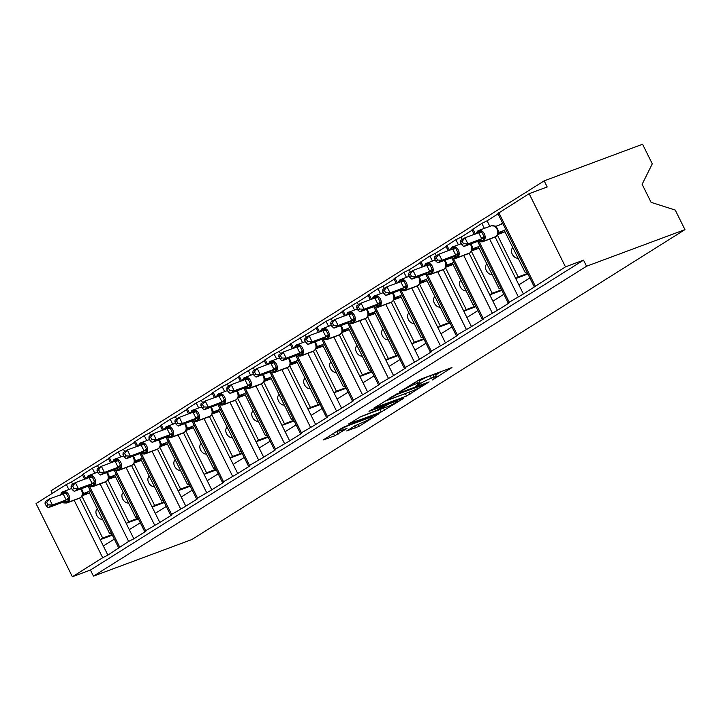 <?xml version="1.0" encoding="UTF-8"?>
<svg xmlns="http://www.w3.org/2000/svg" width="721" height="721" viewBox="0 0 721 721"><rect width="100%" height="100%" fill="white"/><g stroke="black" fill="none" stroke-linecap="round" stroke-linejoin="round"><path stroke-width="1.08" d="M432.321 380.012L451.932 367.557L420.028 379.417L399.263 392.017L403.994 389.682A8.598 0.883 153.6 0 1 414.89 384.284L417.549 383.302A8.598 0.883 153.6 0 1 420.028 382.761A8.598 0.883 153.6 0 1 417.991 384.473L415.837 386.141L420.469 383.554A8.598 0.883 153.6 0 1 431.374 378.155L434.033 377.164A8.598 0.883 153.6 0 1 436.502 376.632A8.598 0.883 153.6 0 1 434.475 378.345L432.321 380.012M346.675 430.951L359.175 426.3L379.093 413.647L343.016 427.373L323.098 440.026L334.679 435.835L346.972 428.427L340.835 430.59A7.192 0.739 153.6 0 1 338.771 431.041A7.192 0.739 153.6 0 1 342.475 428.436A7.192 0.739 153.6 0 1 349.577 425.093L370.576 417.279A7.192 0.739 153.6 0 1 372.649 416.837A7.192 0.739 153.6 0 1 368.945 419.433A7.192 0.739 153.6 0 1 361.834 422.776L354.93 425.769L346.675 430.951M534.207 286.715L497.878 213.533L529.142 193.67L547.194 186.955L544.175 180.854L642.564 144.245L652.28 163.829L642.123 184.297L651.09 202.349L675.235 210.054L684.95 229.629L586.561 266.238L583.532 260.137L565.471 266.86L523.401 293.997L518.859 284.849L529.845 277.936M684.95 229.629L191.858 539.524L93.46 576.133L586.561 266.238M406.581 396.054L429.13 381.878L397.235 393.747L373.911 408.086L406.581 396.054L405.373 393.612L406.563 393.107M403.859 398.217L381.175 412.024L348.504 424.056L360.797 416.648L377.137 410.15L383.248 406.175L369.008 411.349L371.297 409.916L403.688 397.866M82.545 475.04L71.55 481.943L72.722 484.305M90.233 490.532L88.728 491.479L109.682 533.675L111.178 532.738M111.34 533.062L109.682 533.675M114.333 539.083L103.346 545.986L107.88 555.134L128.644 541.39L133.854 538.812L129.311 529.665L140.298 522.761M108.511 458.718L97.524 465.622L98.696 467.983M116.198 474.211L114.702 475.157L135.656 517.363L137.152 516.416M137.314 516.741L135.656 517.363M115.585 470.191L145.633 530.719L144.66 531.539L145.84 531.278L133.854 538.812M134.485 442.397L123.489 449.3L124.661 451.661M142.172 457.889L140.676 458.835L161.621 501.041L163.126 500.095M163.279 500.419L161.621 501.041M166.272 506.439L155.285 513.343L159.828 522.491L171.805 514.956L170.625 515.218L171.598 514.397L185.793 506.169L181.25 497.021L192.237 490.118M160.45 426.075L149.463 432.988L150.635 435.34M168.137 441.567L166.641 442.514L187.595 484.719L189.091 483.773M189.253 484.097L187.595 484.719M167.524 437.548L197.572 498.076L196.599 498.896L197.779 498.635L185.793 506.169M186.424 409.753L175.428 416.666L176.6 419.018M194.111 425.246L192.615 426.192L213.56 468.398L215.065 467.451M215.219 467.776L213.56 468.398M218.211 473.796L207.224 480.7L211.767 489.847L223.753 482.313L222.564 482.574L223.537 481.754L237.732 473.526L233.189 464.378L244.176 457.475M212.389 393.432L201.402 400.344L202.574 402.697M220.085 408.924L218.58 409.87L239.534 452.076L241.03 451.13M241.193 451.454L239.534 452.076M219.463 404.905L249.511 465.433L248.538 466.253L249.718 465.991L237.732 473.526M238.363 377.11L227.376 384.023L228.539 386.375M246.05 392.603L244.554 393.549L265.499 435.754L267.004 434.808M267.167 435.133L265.499 435.754M270.15 441.153L259.163 448.056L263.706 457.204L275.692 449.67L274.512 449.931L275.476 449.111L289.671 440.882L285.128 431.735L296.124 424.831M264.328 360.788L253.341 367.701L254.513 370.053M272.024 376.281L270.519 377.227L291.473 419.433L292.969 418.486M293.132 418.811L291.473 419.433M271.402 372.27L301.45 432.789L300.477 433.609L301.657 433.357L289.671 440.882M290.302 344.467L279.315 351.379L280.478 353.732M297.989 359.959L296.493 360.906L317.438 403.111L318.943 402.165M319.106 402.489L317.438 403.111M322.089 408.51L311.102 415.413L315.645 424.561L327.631 417.035L326.451 417.288L327.415 416.468L341.61 408.239L337.067 399.092L348.063 392.188M316.267 328.154L305.28 335.058L306.452 337.41M323.963 343.638L322.458 344.584L343.412 386.789L344.908 385.843M345.071 386.168L343.412 386.789M323.341 339.627L353.389 400.146L352.416 400.966L353.596 400.714L341.61 408.239M342.241 311.832L331.254 318.736L332.417 321.088M349.928 327.316L348.432 328.262L369.377 370.468L370.882 369.522M371.045 369.846L369.377 370.468M374.028 375.866L363.042 382.77L367.584 391.918L379.57 384.392L378.39 384.644L379.354 383.824L393.549 375.596L389.007 366.448L400.002 359.545M368.206 295.511L357.219 302.414L358.391 304.767M375.902 310.994L374.397 311.941L395.351 354.146L396.847 353.2M397.01 353.524L395.351 354.146M375.28 306.984L405.328 367.503L404.355 368.323L405.535 368.07L393.549 375.596M394.18 279.189L383.193 286.093L384.365 288.445M401.867 294.682L400.371 295.619L421.325 337.825L422.821 336.878M422.984 337.203L421.325 337.825M425.967 343.223L414.981 350.127L419.523 359.283L431.509 351.749L430.329 352.001L431.293 351.181L445.488 342.962L440.955 333.805L451.941 326.901M420.154 262.868L409.158 269.771L410.33 272.123M427.841 278.36L426.336 279.297L447.29 321.503L448.786 320.557M448.949 320.881L447.29 321.503M427.22 274.34L457.267 334.859L456.294 335.68L457.475 335.427L445.488 342.962M446.119 246.546L435.133 253.45L436.304 255.802M453.806 262.038L452.31 262.976L473.264 305.181L474.76 304.235M474.923 304.568L473.264 305.181M477.906 310.58L466.92 317.492L471.462 326.64L483.449 319.106L482.268 319.358L483.241 318.538L497.436 310.318L492.894 301.171L503.88 294.258M472.093 230.224L461.098 237.128L462.269 239.48M479.78 245.717L478.284 246.654L499.229 288.86L500.735 287.922M500.888 288.247L499.229 288.86M479.159 241.697L509.206 302.216L508.233 303.036L509.414 302.784L497.436 310.318M79.616 498.193L100.192 539.641L102.688 538.073L81.915 496.219M105.59 481.871L126.166 523.32L128.662 521.752L107.889 479.907M131.555 465.559L152.131 506.998L154.627 505.43L133.854 463.585M157.529 449.237L178.105 490.677L180.601 489.108L159.828 447.263M183.504 432.915L204.07 474.355L206.566 472.787L185.793 430.942M209.469 416.594L230.044 458.033L232.541 456.465L211.767 414.62M235.443 400.272L256.009 441.712L258.515 440.143L237.732 398.298M261.408 383.951L281.983 425.39L284.48 423.822L263.706 381.977M287.382 367.629L307.957 409.077L310.454 407.5L289.68 365.655M313.347 351.307L333.922 392.756L336.419 391.179L315.645 349.334M339.321 334.986L359.896 376.434L362.393 374.857L341.619 333.012M365.286 318.664L385.861 360.112L388.358 358.535L367.584 316.69M391.26 302.342L411.835 343.791L414.332 342.223L393.558 300.369M417.225 286.021L437.8 327.469L440.297 325.901L419.523 284.047M443.199 269.699L463.774 311.148L466.271 309.579L445.497 267.725M469.164 253.377L489.739 294.826L492.236 293.258L471.462 251.404M502.6 223.05L499.689 224.88M498.058 213.903L487.072 220.806L489.82 226.349M505.745 229.395L504.249 230.332L525.203 272.538L526.7 271.601M526.862 271.925L525.203 272.538M495.138 237.056L515.713 278.504L518.21 276.936L497.436 235.082M93.46 576.133L90.431 570.032L72.379 576.755L36.05 503.564L66.35 484.521L71.55 481.943M97.524 465.622L92.315 468.199L82.356 474.67L84.609 479.204M123.489 449.3L118.289 451.878L108.33 458.349L110.574 462.882M149.463 432.988L144.254 435.556L134.295 442.027L136.548 446.56M175.428 416.666L170.228 419.234L160.269 425.705L162.513 430.239M201.402 400.344L196.193 402.922L186.234 409.384L188.487 413.917M227.376 384.023L222.167 386.6L212.208 393.062L214.452 397.595M253.341 367.701L238.173 376.741L240.426 381.274M279.315 351.379L274.106 353.957L264.147 360.419L266.391 364.952M305.28 335.058L290.112 344.097L292.365 348.631M331.254 318.736L326.045 321.314L316.086 327.776L318.331 332.309M357.219 302.414L342.06 311.454L344.305 315.987M383.193 286.093L377.984 288.67L368.025 295.141L370.279 299.666M409.158 269.771L403.958 272.349L393.999 278.82L396.244 283.344M435.133 253.45L429.923 256.027L419.964 262.498L422.218 267.022M461.098 237.128L455.897 239.705L445.939 246.176L448.183 250.701M487.072 220.806L481.862 223.384L471.904 229.855L474.157 234.379M72.379 576.755L102.679 557.712L107.88 555.134M90.431 570.032L583.532 260.137M509.206 302.216L523.401 293.997M457.267 334.859L471.462 326.64M405.328 367.503L419.523 359.283M353.389 400.146L367.584 391.918M301.45 432.789L315.645 424.561M249.511 465.433L263.706 457.204M197.572 498.076L211.767 489.847M145.633 530.719L159.828 522.491M102.58 519.363A6.02 4.191 -122.1 0 1 96.731 515.29A6.02 4.191 -122.1 0 1 97.344 508.819M82.176 495.706L89.485 492.984M112.097 534.576L102.688 538.073M128.545 503.042A6.02 4.191 -122.1 0 1 122.696 498.968A6.02 4.191 -122.1 0 1 123.309 492.497M108.141 479.384L115.45 476.671M138.062 518.255L128.662 521.752M154.519 486.72A6.02 4.191 -122.1 0 1 148.67 482.646A6.02 4.191 -122.1 0 1 149.283 476.175M134.115 463.062L141.424 460.349M164.037 501.933L154.627 505.43M180.484 470.398A6.02 4.191 -122.1 0 1 174.635 466.325A6.02 4.191 -122.1 0 1 175.248 459.854M160.08 446.741L167.389 444.028M190.002 485.612L180.601 489.108M206.458 454.077A6.02 4.191 -122.1 0 1 200.609 450.003A6.02 4.191 -122.1 0 1 201.222 443.532M186.054 430.419L193.363 427.706M215.976 469.29L206.566 472.787M232.423 437.755A6.02 4.191 -122.1 0 1 226.574 433.681A6.02 4.191 -122.1 0 1 227.187 427.211M212.019 414.097L219.337 411.385M241.941 452.968L232.541 456.465M258.397 421.434A6.02 4.191 -122.1 0 1 252.548 417.369A6.02 4.191 -122.1 0 1 253.161 410.889M237.993 397.785L245.302 395.063M267.915 436.647L258.515 440.143M284.362 405.112A6.02 4.191 -122.1 0 1 278.522 401.047A6.02 4.191 -122.1 0 1 279.126 394.567M263.958 381.463L271.276 378.741M293.88 420.325L284.48 423.822M310.336 388.79A6.02 4.191 -122.1 0 1 304.487 384.726A6.02 4.191 -122.1 0 1 305.1 378.246M289.932 365.141L297.241 362.42M319.854 404.003L310.454 407.5M336.301 372.469A6.02 4.191 -122.1 0 1 330.461 368.404A6.02 4.191 -122.1 0 1 331.074 361.924M315.906 348.82L323.215 346.098M345.828 387.682L336.419 391.179M362.275 356.147A6.02 4.191 -122.1 0 1 356.426 352.082A6.02 4.191 -122.1 0 1 357.039 345.602M341.871 332.498L349.18 329.776M371.793 371.36L362.393 374.857M388.24 339.825A6.02 4.191 -122.1 0 1 382.4 335.761A6.02 4.191 -122.1 0 1 383.013 329.281M367.845 316.177L375.154 313.455M397.767 355.038L388.358 358.535M414.215 323.504A6.02 4.191 -122.1 0 1 408.365 319.439A6.02 4.191 -122.1 0 1 408.978 312.959M393.81 299.855L401.119 297.133M423.732 338.717L414.332 342.223M440.189 307.182A6.02 4.191 -122.1 0 1 434.339 303.117A6.02 4.191 -122.1 0 1 434.952 296.637M419.784 283.533L427.093 280.811M449.706 322.395L440.297 325.901M466.154 290.869A6.02 4.191 -122.1 0 1 460.304 286.796A6.02 4.191 -122.1 0 1 460.917 280.316M445.749 267.212L453.058 264.49M475.671 306.074L466.271 309.579M492.128 274.548A6.02 4.191 -122.1 0 1 486.278 270.474A6.02 4.191 -122.1 0 1 486.891 264.003M471.723 250.89L479.032 248.168M501.645 289.752L492.236 293.258M518.093 258.226A6.02 4.191 -122.1 0 1 512.243 254.153A6.02 4.191 -122.1 0 1 512.856 247.682M497.688 234.568L504.997 231.847M527.61 273.43L518.21 276.936M529.142 193.67L565.471 266.86M52.354 493.317L51.074 490.749L544.175 180.854M515.713 278.504L518.859 284.849M501.924 290.329L489.757 294.862L492.894 301.171M463.774 311.148L466.92 317.492M437.8 327.469L440.955 333.805M411.835 343.791L414.981 350.127M385.861 360.112L389.007 366.448M372.081 371.937L359.914 376.47L363.042 382.77M333.922 392.756L337.067 399.092M307.957 409.077L311.102 415.413M281.983 425.39L285.128 431.735M256.009 441.712L259.163 448.056M230.044 458.033L233.189 464.378M216.264 469.867L204.088 474.391L207.224 480.7M178.105 490.677L181.25 497.021M152.131 506.998L155.285 513.343M126.166 523.32L129.311 529.665M100.192 539.641L103.346 545.986M527.898 274.007L515.731 278.54M475.959 306.65L463.792 311.184M449.985 322.972L437.818 327.505M424.02 339.294L411.853 343.827M398.046 355.615L385.879 360.149M346.107 388.259L333.94 392.792M320.142 404.58L307.975 409.104M294.168 420.902L282.001 425.426M268.203 437.223L256.027 441.748M242.229 453.545L230.062 458.069M190.29 486.188L178.123 490.713M164.316 502.51L152.149 507.034M138.351 518.832L126.184 523.356M112.377 535.153L100.21 539.678M436.502 376.632L435.295 374.19A8.598 0.883 153.6 0 0 432.816 374.731L434.033 377.164M419.216 381.139L419.262 381.112A8.598 0.883 153.6 0 1 430.158 375.713L432.816 374.731M420.028 382.761L418.811 380.318A8.598 0.883 153.6 0 0 418.045 380.318M435.7 375.01L441.216 371.54M384.185 401.498L405.373 393.612M424.993 384.302L396.901 394.459L392.143 397.127A8.598 0.883 153.6 0 0 390.115 398.839A8.598 0.883 153.6 0 0 392.584 398.307L411.727 391.188A8.598 0.883 153.6 0 0 422.623 385.789L424.993 384.302M359.608 417.153L381.157 409.077M387.159 406.842A7.192 0.739 153.6 0 0 394.27 403.499A7.192 0.739 153.6 0 0 397.965 400.894A7.192 0.739 153.6 0 0 395.901 401.345L388.502 404.102L379.625 409.222L387.159 406.842M333.363 433.429L338.573 430.644M475.725 234.118L477.653 231.756L481.096 230.738L484.882 238.363L482.178 240.877A1.37 0.955 57.9 0 0 483.331 241.265L495.967 236.56A5.885 4.182 -110.4 0 0 496.949 229.062A5.885 4.182 -110.4 0 0 491.316 225.799L478.672 230.495A5.885 4.182 69.6 0 1 484.305 233.766A5.885 4.182 69.6 0 1 483.331 241.265L495.967 236.56A1.37 0.955 57.9 0 0 496.255 236.362M460.584 242.346L461.791 244.78L463.459 243.734L462.242 241.301L460.584 242.346L460.773 240.426L464.937 237.813L467.956 243.905L463.801 246.528L477.581 241.4L481.745 238.777L478.636 232.712L481.096 230.738M463.459 243.734L467.956 243.905L481.664 238.813M462.242 241.301L464.937 237.813L478.636 232.712M502.916 223.681L496.093 226.214L499.112 232.261L498.418 232.784M504.285 230.396L499.121 232.315M500.527 233.514L503.069 231.919L497.941 233.82M495.778 226.989L494.083 225.907L496.093 226.214M479.645 240.03A3.01 2.1 -122.1 0 1 482.178 240.877L479.501 241.805L477.581 241.4M495.706 236.731A1.37 0.955 -122.1 0 1 495.597 236.812L497.95 233.802L498.049 231.567M498.121 232.658C498.058 229.62 496.895 227.43 494.651 226.097L491.316 225.799M497.95 233.802L498.626 232.577M481.745 238.777L484.882 238.363M461.791 244.78L463.801 246.528M499.193 234.01L498.914 233.46M449.751 250.439L451.679 248.078L455.122 247.06L458.907 254.684L456.213 257.199A1.37 0.955 57.9 0 0 457.366 257.586L470.002 252.882A5.885 4.182 -110.4 0 0 470.975 245.383A5.885 4.182 -110.4 0 0 470.209 244.14M434.61 258.668L435.826 261.101L437.485 260.056L436.277 257.622L434.61 258.668L434.799 256.748L438.963 254.134L441.991 260.227L437.827 262.85L451.607 257.721L455.771 255.099L452.662 249.033L455.122 247.06M437.485 260.056L441.991 260.227L455.69 255.135M436.277 257.622L438.963 254.134L452.662 249.033M471.038 243.833L473.156 248.637L472.453 249.105M478.311 246.717L473.156 248.637M474.553 249.836L477.095 248.24L471.976 250.142L472.084 247.889M453.671 256.352A3.01 2.1 -122.1 0 1 456.213 257.199L453.536 258.127L451.607 257.721M451.49 249.475A3.01 2.1 -122.1 0 0 451.679 248.078A1.37 0.955 -122.1 0 1 452.157 247.096A5.885 4.182 69.6 0 1 452.707 246.816A5.885 4.182 69.6 0 1 458.34 250.088A5.885 4.182 69.6 0 1 457.366 257.586L470.002 252.882A1.37 0.955 57.9 0 0 470.119 252.819L472.643 248.907M455.771 255.099L458.907 254.684M435.826 261.101L437.827 262.85M473.219 250.331L472.949 249.781M423.786 266.761L425.714 264.4L429.157 263.381L432.942 271.006L430.239 273.52A1.37 0.955 57.9 0 0 431.392 273.908L444.028 269.203A5.885 4.182 -110.4 0 0 445.001 261.705A5.885 4.182 -110.4 0 0 444.235 260.461M408.645 274.989L409.852 277.423L411.511 276.377L410.303 273.944L408.645 274.989L408.834 273.07L412.989 270.456L416.017 276.549L411.862 279.171L425.642 274.043L429.806 271.42L426.697 265.355L429.157 263.381M411.511 276.377L416.017 276.549L429.725 271.457M410.303 273.944L412.989 270.456L426.697 265.355M445.064 260.155L447.173 264.904L446.479 265.427M452.337 263.039L447.182 264.958M448.588 266.157L451.13 264.562L446.002 266.464M427.706 272.673A3.01 2.1 -122.1 0 1 430.239 273.52L427.562 274.449L425.642 274.043M425.516 265.797A3.01 2.1 -122.1 0 0 425.714 264.4A1.37 0.955 -122.1 0 1 426.183 263.417A5.885 4.182 69.6 0 1 426.733 263.138A5.885 4.182 69.6 0 1 432.366 266.41A5.885 4.182 69.6 0 1 431.392 273.908L444.028 269.203A1.37 0.955 57.9 0 0 444.154 269.14L446.011 266.446L446.11 264.21M446.011 266.446L446.669 265.229M429.806 271.42L432.942 271.006M409.852 277.423L411.862 279.171M447.254 266.653L446.975 266.103M397.812 283.083L399.74 280.721L403.183 279.703L406.968 287.328L404.274 289.842A1.37 0.955 57.9 0 0 405.418 290.23L418.063 285.525A5.885 4.182 -110.4 0 0 419.036 278.027A5.885 4.182 -110.4 0 0 418.27 276.783M382.671 291.311L383.878 293.744L385.546 292.699L384.338 290.266L382.671 291.311L382.86 289.391L387.024 286.778L390.052 292.87L385.888 295.493L399.668 290.365L403.832 287.742L400.723 281.677L403.183 279.703M385.546 292.699L390.052 292.87L403.751 287.778M384.338 290.266L387.024 286.778L400.723 281.677M419.099 276.476L421.217 281.28L420.514 281.749M426.372 279.36L421.217 281.28M422.614 282.479L425.156 280.884L420.037 282.785L420.145 280.532M401.732 288.995A3.01 2.1 -122.1 0 1 404.274 289.842L401.597 290.77L399.668 290.365M399.551 282.118A3.01 2.1 -122.1 0 0 399.74 280.721A1.37 0.955 -122.1 0 1 400.218 279.739A5.885 4.182 69.6 0 1 400.768 279.46A5.885 4.182 69.6 0 1 406.401 282.731A5.885 4.182 69.6 0 1 405.418 290.23L418.063 285.525A1.37 0.955 57.9 0 0 418.18 285.462L420.713 281.541M403.832 287.742L406.968 287.328M383.878 293.744L385.888 295.493M421.28 282.974L421.01 282.425M371.847 299.395L373.271 297.358L377.218 296.025L381.003 303.649L378.3 306.164A1.37 0.955 57.9 0 0 379.453 306.542L392.089 301.847A5.885 4.182 -110.4 0 0 393.062 294.348A5.885 4.182 -110.4 0 0 392.296 293.105M356.706 307.633L357.913 310.066L359.572 309.021L358.364 306.587L356.706 307.633L356.895 305.713L361.05 303.099L364.078 309.192L359.923 311.814L373.703 306.686L377.867 304.064L374.758 297.998L377.218 296.025M359.572 309.021L364.078 309.192L377.786 304.1M358.364 306.587L361.05 303.099L374.758 297.998M393.125 292.798L395.234 297.548L394.54 298.07M400.398 295.682L395.243 297.602M396.64 298.8L399.182 297.205L394.063 299.107M375.767 305.316A3.01 2.1 -122.1 0 1 378.3 306.164L375.623 307.092L373.703 306.686M373.577 298.44A3.01 2.1 -122.1 0 0 373.775 297.043A1.37 0.955 -122.1 0 1 374.244 296.061A5.885 4.182 69.6 0 1 374.794 295.781A5.885 4.182 69.6 0 1 380.427 299.053A5.885 4.182 69.6 0 1 379.453 306.542L392.089 301.847A1.37 0.955 57.9 0 0 392.215 301.784L394.072 299.089L394.171 296.854M394.072 299.089L394.748 297.863M377.867 304.064L381.003 303.649M357.913 310.066L359.923 311.814M395.315 299.296L395.036 298.746M345.873 315.717L347.801 313.365L351.244 312.346L355.029 319.971L352.335 322.485A1.37 0.955 57.9 0 0 353.479 322.864L366.124 318.168A5.885 4.182 -110.4 0 0 367.097 310.67A5.885 4.182 -110.4 0 0 366.331 309.426M330.732 323.954L331.939 326.388L333.607 325.342L332.399 322.909L330.732 323.954L330.921 322.035L335.085 319.421L338.113 325.513L333.949 328.136L347.729 323.008L351.893 320.385L348.784 314.32L351.244 312.346M333.607 325.342L338.113 325.513L351.812 320.421M332.399 322.909L335.085 319.421L348.784 314.32M367.16 309.12L369.278 313.923L368.575 314.392M374.433 312.004L369.278 313.923M370.675 315.122L373.217 313.527L368.098 315.428M349.793 321.638A3.01 2.1 -122.1 0 1 352.335 322.485L349.658 323.414L347.729 323.008M347.612 314.753A3.01 2.1 -122.1 0 0 347.801 313.365A1.37 0.955 -122.1 0 1 348.279 312.373A5.885 4.182 69.6 0 1 348.829 312.103A5.885 4.182 69.6 0 1 354.462 315.374A5.885 4.182 69.6 0 1 353.479 322.864L366.124 318.168A1.37 0.955 57.9 0 0 366.241 318.105L368.098 315.41L368.206 313.175M368.098 315.41L368.764 314.194M351.893 320.385L355.029 319.971M331.939 326.388L333.949 328.136M369.341 315.618L369.071 315.068M319.908 332.039L321.332 330.002L325.279 328.668L329.055 336.292L326.361 338.807A1.37 0.955 57.9 0 0 327.514 339.185L340.15 334.49A5.885 4.182 -110.4 0 0 341.123 326.992A5.885 4.182 -110.4 0 0 340.357 325.748M304.767 340.276L305.974 342.709L307.633 341.664L306.425 339.23L304.767 340.276L304.956 338.356L309.111 335.743L312.139 341.835L307.975 344.449L321.764 339.33L325.928 336.707L322.819 330.642L325.279 328.668M307.633 341.664L312.139 341.835L325.838 336.743M306.425 339.23L309.111 335.743L322.819 330.642M341.186 325.441L343.295 330.191L342.601 330.714M348.459 328.325L343.304 330.245M344.701 331.444L347.243 329.839L342.124 331.75L342.232 329.497M323.828 337.96A3.01 2.1 -122.1 0 1 326.361 338.807L323.684 339.735L321.764 339.33M321.638 331.074A3.01 2.1 -122.1 0 0 321.836 329.686A1.37 0.955 -122.1 0 1 322.305 328.695A5.885 4.182 69.6 0 1 322.855 328.425A5.885 4.182 69.6 0 1 328.488 331.696A5.885 4.182 69.6 0 1 327.514 339.185L340.15 334.49A1.37 0.955 57.9 0 0 340.276 334.427L342.79 330.515M325.928 336.707L329.055 336.292M305.974 342.709L307.975 344.449M343.367 331.939L343.097 331.39M293.934 348.36L295.862 346.008L299.305 344.989L303.09 352.614L300.387 355.129A1.37 0.955 57.9 0 0 301.54 355.507L314.185 350.812A5.885 4.182 -110.4 0 0 315.158 343.313A5.885 4.182 -110.4 0 0 314.392 342.069M278.793 356.598L280 359.031L281.668 357.986L280.46 355.552L278.793 356.598L278.982 354.678L283.146 352.064L286.174 358.157L282.01 360.77L295.79 355.651L299.954 353.029L296.845 346.963L299.305 344.989M281.668 357.986L286.174 358.157L299.873 353.065M280.46 355.552L283.146 352.064L296.845 346.963M315.221 341.763L317.321 346.513L316.636 347.035M322.494 344.647L317.33 346.567M318.736 347.765L321.278 346.161L316.159 348.072L316.267 345.819M297.854 354.281A3.01 2.1 -122.1 0 1 300.387 355.129L297.719 356.057L295.79 355.651M295.673 347.396A3.01 2.1 -122.1 0 0 295.862 346.008A1.37 0.955 -122.1 0 1 296.34 345.017A5.885 4.182 69.6 0 1 296.89 344.746A5.885 4.182 69.6 0 1 302.523 348.018A5.885 4.182 69.6 0 1 301.54 355.507L314.185 350.812A1.37 0.955 57.9 0 0 314.302 350.748L316.825 346.837M299.954 353.029L303.09 352.614M280 359.031L282.01 360.77M317.402 348.261L317.132 347.711M267.969 364.682L269.393 362.645L273.34 361.311L277.116 368.936L274.422 371.45A1.37 0.955 57.9 0 0 275.575 371.829L288.211 367.133A5.885 4.182 -110.4 0 0 289.184 359.635A5.885 4.182 -110.4 0 0 288.418 358.391M252.828 372.919L254.035 375.353L255.694 374.307L254.486 371.874L252.828 372.919L253.008 371L257.172 368.377L260.2 374.478L256.036 377.092L269.816 371.973L273.989 369.35L270.871 363.285L273.34 361.311M255.694 374.307L260.2 374.478L273.899 369.386M254.486 371.874L257.172 368.377L270.871 363.285M289.247 358.085L291.365 362.888L290.662 363.357M296.52 360.969L291.365 362.888M292.762 364.087L295.304 362.483L290.184 364.393L290.293 362.131M271.889 370.603A3.01 2.1 -122.1 0 1 274.422 371.45L271.745 372.378L269.816 371.973M269.699 363.717A3.01 2.1 -122.1 0 0 269.897 362.33A1.37 0.955 -122.1 0 1 270.366 361.338A5.885 4.182 69.6 0 1 270.916 361.068A5.885 4.182 69.6 0 1 276.549 364.339A5.885 4.182 69.6 0 1 275.575 371.829L288.211 367.133A1.37 0.955 57.9 0 0 288.337 367.07L290.851 363.159M273.989 369.35L277.116 368.936M254.035 375.353L256.036 377.092M291.428 364.583L291.158 364.033M241.995 381.003L243.923 378.651L247.366 377.633L251.151 385.257L248.448 387.772A1.37 0.955 57.9 0 0 249.601 388.15L262.237 383.455A5.885 4.182 -110.4 0 0 263.219 375.956A5.885 4.182 -110.4 0 0 262.444 374.713M226.854 389.241L228.061 391.674L229.729 390.629L228.512 388.195L226.854 389.241L227.043 387.321L231.207 384.699L234.235 390.8L230.071 393.414L243.851 388.295L248.015 385.672L244.906 379.606L247.366 377.633M229.729 390.629L234.235 390.8L247.934 385.708M228.512 388.195L231.207 384.699L244.906 379.606M263.282 374.406L265.382 379.156L264.697 379.679M270.555 377.29L265.391 379.21M266.797 380.409L269.339 378.804L264.219 380.715M245.915 386.925A3.01 2.1 -122.1 0 1 248.448 387.772L245.78 388.7L243.851 388.295M243.734 380.039A3.01 2.1 -122.1 0 0 243.923 378.651A1.37 0.955 -122.1 0 1 244.392 377.66A5.885 4.182 69.6 0 1 244.951 377.389A5.885 4.182 69.6 0 1 250.575 380.661A5.885 4.182 69.6 0 1 249.601 388.15L262.237 383.455A1.37 0.955 57.9 0 0 262.363 383.392L264.219 380.697L264.328 378.453M264.219 380.697L264.895 379.462M248.015 385.672L251.151 385.257M228.061 391.674L230.071 393.414M265.463 380.904L265.193 380.355M216.03 397.325L217.454 395.288L221.392 393.954L225.177 401.579L222.483 404.093A1.37 0.955 57.9 0 0 223.636 404.472L236.272 399.776A5.885 4.182 -110.4 0 0 237.245 392.278A5.885 4.182 -110.4 0 0 236.479 391.034M200.88 405.562L202.096 407.996L203.755 406.95L202.547 404.517L200.88 405.562L201.069 403.643L205.233 401.02L208.261 407.122L204.097 409.735L217.877 404.607L222.041 401.994L218.932 395.928L221.392 393.954M203.755 406.95L208.261 407.122L221.96 402.03M202.547 404.517L205.233 401.02L218.932 395.928M237.308 390.728L239.426 395.532L238.723 396M244.581 393.612L239.426 395.532M240.823 396.73L243.365 395.126L238.245 397.037M219.95 403.246A3.01 2.1 -122.1 0 1 222.483 404.093L219.806 405.022L217.877 404.607M217.76 396.361A3.01 2.1 -122.1 0 0 217.958 394.973A1.37 0.955 -122.1 0 1 218.427 393.981A5.885 4.182 69.6 0 1 218.977 393.711A5.885 4.182 69.6 0 1 224.61 396.983A5.885 4.182 69.6 0 1 223.636 404.472L236.272 399.776A1.37 0.955 57.9 0 0 236.398 399.713L238.245 397.019L238.354 394.775M238.254 397.019L238.93 395.784M222.041 401.994L225.177 401.579M202.096 407.996L204.097 409.735M239.489 397.226L239.219 396.676M190.056 413.647L191.984 411.294L195.427 410.276L199.212 417.901L196.509 420.415A1.37 0.955 57.9 0 0 197.662 420.794L210.298 416.098A5.885 4.182 -110.4 0 0 211.28 408.6A5.885 4.182 -110.4 0 0 210.505 407.356M174.915 421.875L176.122 424.318L177.79 423.272L176.573 420.839L174.915 421.875L175.104 419.964L179.268 417.342L182.296 423.443L178.132 426.057L191.912 420.929L196.076 418.315L192.967 412.25L195.427 410.276M177.79 423.272L182.296 423.443L195.995 418.342M176.573 420.839L179.268 417.342L192.967 412.25M211.334 407.05L213.443 411.799L212.749 412.322M218.616 409.934L213.452 411.853M214.858 413.052L217.4 411.448L212.28 413.358L210.424 416.035A1.37 0.955 57.9 0 0 210.586 415.891M193.976 419.568A3.01 2.1 -122.1 0 1 196.509 420.415L193.832 421.343M212.938 412.124L212.28 413.331L212.38 411.096M191.912 420.929L196.617 421.379L209.252 416.684A5.885 4.182 -110.4 0 0 209.802 416.405L210.298 416.098A1.37 0.955 57.9 0 0 210.424 416.035L209.928 416.35A1.37 0.955 -122.1 0 1 209.802 416.405L197.166 421.109A5.885 4.182 69.6 0 1 196.617 421.379M196.076 418.315L199.212 417.901M176.122 424.318L178.132 426.057M213.524 413.548L213.245 412.998M164.091 429.968L165.515 427.932L169.453 426.598L173.238 434.222L170.544 436.737A1.37 0.955 57.9 0 0 171.697 437.115L184.333 432.411A5.885 4.182 -110.4 0 0 185.306 424.921A5.885 4.182 -110.4 0 0 184.54 423.678M148.941 438.197L150.157 440.639L151.816 439.594L150.608 437.151L148.941 438.197L149.13 436.286L153.294 433.663L156.322 439.765L152.158 442.379L165.938 437.25L170.102 434.637L166.993 428.571L169.453 426.598M151.816 439.594L156.322 439.765L170.021 434.664M150.608 437.151L153.294 433.663L166.993 428.571M185.369 423.362L187.487 428.175L186.784 428.644M192.642 426.255L187.487 428.175M188.884 429.374L191.425 427.769L186.306 429.68L184.459 432.357A1.37 0.955 57.9 0 0 184.612 432.212M168.002 435.89A3.01 2.1 -122.1 0 1 170.544 436.737L167.867 437.665L165.938 437.25M186.973 428.445L186.315 429.653L186.415 427.418M170.102 434.637L173.238 434.222M150.157 440.639L152.158 442.379M187.55 429.869L187.28 429.31M138.117 446.29L140.045 443.938L143.488 442.919L147.273 450.544L144.57 453.058A1.37 0.955 57.9 0 0 145.723 453.437L158.359 448.732A5.885 4.182 -110.4 0 0 159.341 441.243A5.885 4.182 -110.4 0 0 158.566 439.999M122.976 454.518L124.183 456.961L125.851 455.915L124.634 453.473L122.976 454.518L123.165 452.599L127.329 449.985L130.348 456.087L126.193 458.7L139.973 453.572L144.137 450.958L141.028 444.893L143.488 442.919M125.851 455.915L130.348 456.087L144.056 450.986M124.634 453.473L127.329 449.985L141.028 444.893M159.395 439.684L161.504 444.442L160.81 444.965M166.677 442.577L161.513 444.496M162.919 445.686L165.46 444.091L160.332 446.002L160.441 443.739M142.037 452.211A3.01 2.1 -122.1 0 1 144.57 453.058L141.893 453.987M139.847 445.326A3.01 2.1 -122.1 0 0 140.045 443.938A1.37 0.955 -122.1 0 1 140.514 442.946A5.885 4.182 69.6 0 1 141.064 442.676A5.885 4.182 69.6 0 1 146.696 445.948A5.885 4.182 69.6 0 1 145.723 453.437L158.359 448.732A1.37 0.955 57.9 0 0 158.485 448.678L161.017 444.749M139.973 453.572L144.678 454.023L157.313 449.318A5.885 4.182 -110.4 0 0 157.863 449.048A1.37 0.955 -122.1 0 0 157.989 448.994L158.485 448.678A1.37 0.955 57.9 0 0 158.647 448.534M144.137 450.958L147.273 450.544M124.183 456.961L126.193 458.7M161.585 446.182L161.306 445.632M112.143 462.612L114.071 460.259L117.514 459.241L121.299 466.866L118.604 469.371A1.37 0.955 57.9 0 0 119.758 469.759L132.394 465.054A5.885 4.182 -110.4 0 0 133.367 457.565A5.885 4.182 -110.4 0 0 132.601 456.321M97.002 470.84L98.218 473.282L99.877 472.237L98.669 469.795L97.002 470.84L97.191 468.92L101.355 466.307L104.383 472.408L100.219 475.022L113.999 469.894L118.163 467.28L115.054 461.215L117.514 459.241M99.877 472.237L104.383 472.408L118.082 467.307M98.669 469.795L101.355 466.307L115.054 461.215M133.43 456.005L135.548 460.809L134.845 461.287M140.703 458.898L135.548 460.809M136.945 462.008L139.486 460.413L134.367 462.323M116.063 468.533A3.01 2.1 -122.1 0 1 118.604 469.371L115.928 470.299L113.999 469.894M113.882 461.647A3.01 2.1 -122.1 0 0 114.071 460.259A1.37 0.955 -122.1 0 1 114.549 459.268A5.885 4.182 69.6 0 1 115.099 458.998A5.885 4.182 69.6 0 1 120.731 462.269A5.885 4.182 69.6 0 1 119.758 469.759L132.394 465.054A1.37 0.955 57.9 0 0 132.511 465L134.367 462.305L134.476 460.061M134.367 462.296L135.052 461.07M118.163 467.28L121.299 466.866M98.218 473.282L100.219 475.022M135.611 462.503L135.341 461.954M86.178 478.933L88.106 476.581L91.549 475.563L95.334 483.187L92.63 485.693A1.37 0.955 57.9 0 0 93.784 486.08L106.42 481.376A5.885 4.182 -110.4 0 0 107.393 473.886A5.885 4.182 -110.4 0 0 106.627 472.643M71.037 487.162L72.244 489.604L73.903 488.559L72.695 486.116L71.037 487.162L71.226 485.242L75.381 482.628L78.409 488.73L74.254 491.343L88.034 486.215L92.198 483.602L89.089 477.536L91.549 475.563M73.903 488.559L78.409 488.73L92.117 483.629M72.695 486.116L75.381 482.628L89.089 477.536M107.456 472.327L109.565 477.086L108.871 477.608M114.729 475.22L109.574 477.131M110.98 478.329L113.521 476.734L108.393 478.645M90.098 484.854A3.01 2.1 -122.1 0 1 92.63 485.693L89.954 486.621L88.034 486.215M87.908 477.969A3.01 2.1 -122.1 0 0 88.106 476.581A1.37 0.955 -122.1 0 1 88.575 475.59A5.885 4.182 69.6 0 1 89.125 475.319A5.885 4.182 69.6 0 1 94.757 478.582A5.885 4.182 69.6 0 1 93.784 486.08L106.42 481.376A1.37 0.955 57.9 0 0 106.546 481.322L108.402 478.627L108.501 476.383M108.402 478.618L109.06 477.401M92.198 483.602L95.334 483.187M72.244 489.604L74.254 491.343M109.646 478.825L109.367 478.275M60.203 495.255L62.132 492.903L65.575 491.884L69.36 499.5L66.665 502.014A1.37 0.955 57.9 0 0 67.81 502.402L80.455 497.697A5.885 4.182 -110.4 0 0 81.428 490.208A5.885 4.182 -110.4 0 0 80.662 488.964M45.062 503.483L46.27 505.926L47.937 504.88L46.73 502.438L45.062 503.483L45.252 501.564L49.416 498.95L52.444 505.051L48.28 507.665L62.06 502.537L66.224 499.923L63.115 493.858L65.575 491.884M47.937 504.88L52.444 505.051L66.143 499.95M46.73 502.438L49.416 498.95L63.115 493.858M81.491 488.649L83.609 493.452L82.906 493.93M88.764 491.533L83.609 493.452M85.006 494.651L87.547 493.056L82.428 494.957L80.572 497.643A1.37 0.955 57.9 0 0 80.734 497.499M64.124 501.176A3.01 2.1 -122.1 0 1 66.665 502.014L63.989 502.943L62.06 502.537M83.095 493.723L82.428 494.939L82.536 492.704M66.224 499.923L69.36 499.5M46.27 505.926L48.28 507.665M83.672 495.147L83.402 494.597M434.466 378.345L434.709 378.831M401.507 390.611L401.741 391.097M417.982 384.482L418.225 384.96M66.35 484.521L68.828 489.532M74.146 500.239L102.679 557.712M83.33 473.85L85.772 478.771M89.611 486.513L119.659 547.041M92.315 468.199L94.802 473.21M100.12 483.917L128.644 541.39M109.295 457.529L111.737 462.449M118.289 451.878L120.767 456.889M126.094 467.596L154.618 525.068M135.269 441.207L137.711 446.128M141.55 453.87L171.598 514.397M144.254 435.556L146.742 440.567M152.059 451.274L180.592 508.747M161.234 424.885L163.676 429.806M170.228 419.234L172.716 424.245M178.033 434.952L206.557 492.425M187.208 408.564L189.65 413.484M193.498 421.226L223.537 481.754M196.193 402.922L198.681 407.924M203.998 418.631L232.532 476.103M213.182 392.242L215.615 397.163M222.167 386.6L224.655 391.602M229.972 402.309L258.497 459.782M239.147 375.92L241.589 380.841M245.437 388.592L275.476 449.111M248.141 370.279L250.62 375.28M255.937 385.987L284.471 443.46M265.121 359.608L267.554 364.52M274.106 353.957L276.594 358.959M281.911 369.666L310.436 427.138M291.086 343.286L293.528 348.198M297.376 355.949L327.415 416.468M300.08 337.635L302.559 342.637M307.876 353.353L336.41 410.817M317.06 326.964L319.493 331.876M326.045 321.314L328.533 326.316M333.85 337.031L362.375 394.495M343.025 310.643L345.467 315.555M349.315 323.305L379.354 383.824M352.019 304.992L354.498 309.994M359.815 320.71L388.349 378.174M368.999 294.321L371.432 299.233M377.984 288.67L380.472 293.672M385.789 304.388L414.314 361.852M394.964 278L397.406 282.911M401.255 290.662L431.293 351.181M403.958 272.349L406.437 277.351M411.754 288.067L440.288 345.53M420.938 261.678L423.38 266.59M429.923 256.027L432.411 261.029M437.728 271.745L466.253 329.218M446.903 245.356L449.345 250.268M453.194 258.019L483.241 318.538M455.897 239.705L458.376 244.707M463.702 255.423L492.227 312.896M472.877 229.035L475.319 233.946M481.862 223.384L484.35 228.386M489.667 239.102L518.201 296.574M498.842 212.713L535.18 285.904M430.158 375.713L431.374 378.155M419.262 381.112L420.469 383.554M416.504 381.184L417.549 383.302M414.097 382.698L414.89 384.284M403.751 389.196L403.994 389.682M408.933 392.224L409.988 394.369M424.651 383.545L424.894 384.041M396.658 393.981L396.901 394.459M394.279 395.162L394.513 395.64M391.9 396.64L392.143 397.127M383.518 408.194L384.581 410.33M379.967 409.582L381.175 412.024M382.229 405.842L382.472 406.338M395.658 400.849L395.901 401.345M388.259 403.607L388.502 404.102M384.672 404.941L385.095 405.788M379.381 408.744L379.625 409.222M370.333 416.783L370.576 417.279M349.334 424.597L349.577 425.093M336.869 431.708L338.086 434.15M333.462 433.393L334.679 435.835M358.112 424.164L359.175 426.3M354.723 425.895L355.768 427.986M477.897 230.918L477.626 231.09A1.37 0.955 57.9 0 0 477.158 232.072A3.01 2.1 -122.1 0 1 477.023 233.316M478.122 230.774A5.885 4.182 69.6 0 1 478.672 230.495L478.005 230.828A1.37 0.955 -122.1 0 1 478.122 230.774M479.15 240.345A3.01 2.1 -122.1 0 1 481.682 241.193A1.37 0.955 -122.1 0 0 482.836 241.571A5.885 4.182 69.6 0 1 482.286 241.85L494.921 237.146A5.885 4.182 -110.4 0 0 495.471 236.876A1.37 0.955 -122.1 0 0 495.597 236.812L494.921 237.146M477.455 233.153A3.01 2.1 -122.1 0 0 477.653 231.756A1.37 0.955 -122.1 0 1 478.005 230.828L475.644 233.838M496.129 226.259L495.669 226.8M499.112 232.261A3.01 0.937 -13.6 0 1 498.13 231.991M481.628 232.252A3.01 0.937 -13.6 0 1 478.645 232.766M483.899 236.83L481.628 238.768M451.923 247.24L451.652 247.402A1.37 0.955 57.9 0 0 451.184 248.394A3.01 2.1 -122.1 0 1 451.058 249.628M453.176 256.667A3.01 2.1 -122.1 0 1 455.708 257.514A1.37 0.955 -122.1 0 0 456.862 257.893A5.885 4.182 69.6 0 1 456.312 258.172L468.947 253.468A5.885 4.182 -110.4 0 0 469.497 253.197A1.37 0.955 -122.1 0 0 469.623 253.134L470.119 252.819A1.37 0.955 57.9 0 0 470.281 252.683M469.732 253.053A1.37 0.955 -122.1 0 1 469.623 253.134L468.947 253.468M473.138 248.583A3.01 0.937 -13.6 0 1 472.156 248.312M455.654 248.574A3.01 0.937 -13.6 0 1 452.68 249.087M457.934 253.152L455.654 255.09M425.958 263.562L425.687 263.724A1.37 0.955 57.9 0 0 425.219 264.715A3.01 2.1 -122.1 0 1 425.084 265.95M427.202 272.989A3.01 2.1 -122.1 0 1 429.743 273.836A1.37 0.955 -122.1 0 0 430.897 274.214A5.885 4.182 69.6 0 1 430.338 274.494L442.982 269.789A5.885 4.182 -110.4 0 0 443.532 269.519A1.37 0.955 -122.1 0 0 443.649 269.456L444.154 269.14A1.37 0.955 57.9 0 0 444.316 269.005M443.757 269.375A1.37 0.955 -122.1 0 1 443.649 269.456L442.982 269.789M447.173 264.904A3.01 0.937 -13.6 0 1 446.182 264.634M429.689 264.895A3.01 0.937 -13.6 0 1 426.706 265.409M431.96 269.474L429.689 271.411M399.984 279.883L399.713 280.045A1.37 0.955 57.9 0 0 399.245 281.037A3.01 2.1 -122.1 0 1 399.119 282.272M401.236 289.31A3.01 2.1 -122.1 0 1 403.769 290.157A1.37 0.955 -122.1 0 0 404.923 290.536A5.885 4.182 69.6 0 1 404.373 290.815L417.008 286.111A5.885 4.182 -110.4 0 0 417.558 285.84A1.37 0.955 -122.1 0 0 417.684 285.777L418.18 285.462A1.37 0.955 57.9 0 0 418.342 285.327M417.792 285.696A1.37 0.955 -122.1 0 1 417.684 285.777L417.008 286.111M421.199 281.226A3.01 0.937 -13.6 0 1 420.217 280.956M403.715 281.217A3.01 0.937 -13.6 0 1 400.741 281.731M405.986 285.795L403.715 287.733M374.019 296.205L373.748 296.367A1.37 0.955 57.9 0 0 373.271 297.358A3.01 2.1 -122.1 0 1 373.145 298.593M375.262 305.632A3.01 2.1 -122.1 0 1 377.804 306.479A1.37 0.955 -122.1 0 0 378.958 306.858A5.885 4.182 69.6 0 1 378.399 307.137L391.043 302.432A5.885 4.182 -110.4 0 0 391.593 302.162A1.37 0.955 -122.1 0 0 391.71 302.099L392.215 301.784A1.37 0.955 57.9 0 0 392.368 301.648M391.818 302.018A1.37 0.955 -122.1 0 1 391.71 302.099L391.043 302.432M395.234 297.548A3.01 0.937 -13.6 0 1 394.243 297.277M377.75 297.539A3.01 0.937 -13.6 0 1 374.767 298.052M380.021 302.117L377.75 304.055M348.045 312.526L347.774 312.689A1.37 0.955 57.9 0 0 347.306 313.68A3.01 2.1 -122.1 0 1 347.18 314.915M349.297 321.954A3.01 2.1 -122.1 0 1 351.83 322.801A1.37 0.955 -122.1 0 0 352.984 323.179A5.885 4.182 69.6 0 1 352.434 323.45L365.069 318.754A5.885 4.182 -110.4 0 0 365.619 318.484A1.37 0.955 -122.1 0 0 365.745 318.421L366.241 318.105A1.37 0.955 57.9 0 0 366.403 317.97M365.853 318.331A1.37 0.955 -122.1 0 1 365.745 318.421L365.069 318.754M369.26 313.869A3.01 0.937 -13.6 0 1 368.278 313.599M351.776 313.86A3.01 0.937 -13.6 0 1 348.793 314.374M354.047 318.439L351.776 320.376M322.071 328.848L321.809 329.01A1.37 0.955 57.9 0 0 321.332 330.002A3.01 2.1 -122.1 0 1 321.205 331.236M323.323 338.275A3.01 2.1 -122.1 0 1 325.865 339.122A1.37 0.955 -122.1 0 0 327.01 339.501A5.885 4.182 69.6 0 1 326.46 339.771L339.104 335.076A5.885 4.182 -110.4 0 0 339.654 334.805A1.37 0.955 -122.1 0 0 339.771 334.742L340.276 334.427A1.37 0.955 57.9 0 0 340.429 334.283M339.879 334.652A1.37 0.955 -122.1 0 1 339.771 334.742L339.104 335.076M343.295 330.191A3.01 0.937 -13.6 0 1 342.304 329.921M325.811 330.182A3.01 0.937 -13.6 0 1 322.828 330.696M328.082 334.76L325.802 336.698M296.106 345.17L295.835 345.332A1.37 0.955 57.9 0 0 295.367 346.323A3.01 2.1 -122.1 0 1 295.24 347.558M297.358 354.597A3.01 2.1 -122.1 0 1 299.891 355.444A1.37 0.955 -122.1 0 0 301.045 355.823A5.885 4.182 69.6 0 1 300.495 356.093L313.13 351.397A5.885 4.182 -110.4 0 0 313.68 351.118A1.37 0.955 -122.1 0 0 313.806 351.064L314.302 350.748A1.37 0.955 57.9 0 0 314.464 350.604M313.914 350.974A1.37 0.955 -122.1 0 1 313.806 351.064L313.13 351.397M317.321 346.513A3.01 0.937 -13.6 0 1 316.339 346.242M299.837 346.504A3.01 0.937 -13.6 0 1 296.854 347.017M302.108 351.082L299.837 353.02M270.132 361.482L269.87 361.654A1.37 0.955 57.9 0 0 269.393 362.645A3.01 2.1 -122.1 0 1 269.266 363.88M271.384 370.918A3.01 2.1 -122.1 0 1 273.917 371.766A1.37 0.955 -122.1 0 0 275.071 372.144A5.885 4.182 69.6 0 1 274.521 372.415L287.156 367.719A5.885 4.182 -110.4 0 0 287.715 367.44A1.37 0.955 -122.1 0 0 287.832 367.386L288.337 367.07A1.37 0.955 57.9 0 0 288.49 366.926M287.94 367.295A1.37 0.955 -122.1 0 1 287.832 367.386L287.156 367.719M291.347 362.834A3.01 0.937 -13.6 0 1 290.365 362.564M273.872 362.825A3.01 0.937 -13.6 0 1 270.889 363.339M276.143 367.404L273.863 369.341M244.167 377.804L243.896 377.975A1.37 0.955 57.9 0 0 243.428 378.967A3.01 2.1 -122.1 0 1 243.301 380.201M245.419 387.24A3.01 2.1 -122.1 0 1 247.952 388.078A1.37 0.955 -122.1 0 0 249.105 388.466A5.885 4.182 69.6 0 1 248.556 388.736L261.191 384.041A5.885 4.182 -110.4 0 0 261.741 383.761A1.37 0.955 -122.1 0 0 261.867 383.707L262.363 383.392A1.37 0.955 57.9 0 0 262.525 383.248M261.975 383.617A1.37 0.955 -122.1 0 1 261.867 383.707L261.191 384.041M265.382 379.156A3.01 0.937 -13.6 0 1 264.4 378.885M247.898 379.147A3.01 0.937 -13.6 0 1 244.915 379.661M250.169 383.725L247.898 385.663M218.193 394.126L217.922 394.297A1.37 0.955 57.9 0 0 217.454 395.288A3.01 2.1 -122.1 0 1 217.327 396.523M219.445 403.562A3.01 2.1 -122.1 0 1 221.978 404.4A1.37 0.955 -122.1 0 0 223.131 404.787A5.885 4.182 69.6 0 1 222.582 405.058L235.217 400.362A5.885 4.182 -110.4 0 0 235.776 400.083A1.37 0.955 -122.1 0 0 235.893 400.029L236.398 399.713A1.37 0.955 57.9 0 0 236.551 399.569M236.001 399.939A1.37 0.955 -122.1 0 1 235.893 400.029L235.217 400.362M239.408 395.478A3.01 0.937 -13.6 0 1 238.426 395.207M221.933 395.469A3.01 0.937 -13.6 0 1 218.95 395.982M224.204 400.047L221.924 401.985M192.228 410.447L191.957 410.619A1.37 0.955 57.9 0 0 191.489 411.61A3.01 2.1 -122.1 0 1 191.353 412.845M191.795 412.682A3.01 2.1 -122.1 0 0 191.984 411.294A1.37 0.955 -122.1 0 1 192.453 410.303A5.885 4.182 69.6 0 1 193.003 410.033A5.885 4.182 69.6 0 1 198.636 413.304A5.885 4.182 69.6 0 1 197.662 420.794L197.166 421.109A1.37 0.955 -122.1 0 1 196.013 420.722A3.01 2.1 -122.1 0 0 193.48 419.883M210.036 416.26A1.37 0.955 -122.1 0 1 209.928 416.35L209.252 416.684M213.443 411.799A3.01 0.937 -13.6 0 1 212.461 411.529M195.959 411.79A3.01 0.937 -13.6 0 1 192.976 412.304M198.23 416.368L195.959 418.297M166.254 426.769L165.983 426.94A1.37 0.955 57.9 0 0 165.515 427.932A3.01 2.1 -122.1 0 1 165.388 429.166M165.821 429.004A3.01 2.1 -122.1 0 0 166.019 427.616A1.37 0.955 -122.1 0 1 166.488 426.625A5.885 4.182 69.6 0 1 167.038 426.354A5.885 4.182 69.6 0 1 172.67 429.626A5.885 4.182 69.6 0 1 171.697 437.115L184.333 432.411A1.37 0.955 57.9 0 0 184.459 432.357L183.954 432.672A1.37 0.955 -122.1 0 1 183.828 432.726A5.885 4.182 -110.4 0 1 183.278 433.006L170.643 437.701L167.867 437.656M167.506 436.205A3.01 2.1 -122.1 0 1 170.039 437.043A1.37 0.955 -122.1 0 0 171.192 437.431A5.885 4.182 69.6 0 1 170.643 437.701M184.062 432.582A1.37 0.955 -122.1 0 1 183.954 432.672L183.278 433.006M187.469 428.121A3.01 0.937 -13.6 0 1 186.487 427.85M169.994 428.112A3.01 0.937 -13.6 0 1 167.011 428.625M172.265 432.69L169.985 434.619M140.289 443.091L140.018 443.262A1.37 0.955 57.9 0 0 139.55 444.253A3.01 2.1 -122.1 0 1 139.414 445.488M141.541 452.527A3.01 2.1 -122.1 0 1 144.074 453.365A1.37 0.955 -122.1 0 0 145.227 453.752A5.885 4.182 69.6 0 1 144.678 454.023M158.097 448.904A1.37 0.955 -122.1 0 1 157.989 448.994L157.313 449.318M161.504 444.442A3.01 0.937 -13.6 0 1 160.522 444.172M144.02 444.433A3.01 0.937 -13.6 0 1 141.037 444.947M146.291 449.012L144.02 450.94M114.315 459.412L114.044 459.583A1.37 0.955 57.9 0 0 113.576 460.575A3.01 2.1 -122.1 0 1 113.449 461.81M115.567 468.848A3.01 2.1 -122.1 0 1 118.1 469.686A1.37 0.955 -122.1 0 0 119.253 470.074A5.885 4.182 69.6 0 1 118.704 470.344L131.339 465.64A5.885 4.182 -110.4 0 0 131.889 465.369A1.37 0.955 -122.1 0 0 132.015 465.306L132.511 465A1.37 0.955 57.9 0 0 132.673 464.856M132.123 465.225A1.37 0.955 -122.1 0 1 132.015 465.306L131.339 465.64M135.53 460.764A3.01 0.937 -13.6 0 1 134.548 460.494M118.046 460.755A3.01 0.937 -13.6 0 1 115.072 461.269M120.326 465.324L118.046 467.262M88.35 475.734L88.079 475.905A1.37 0.955 57.9 0 0 87.611 476.896A3.01 2.1 -122.1 0 1 87.475 478.131M89.593 485.161A3.01 2.1 -122.1 0 1 92.135 486.008A1.37 0.955 -122.1 0 0 93.288 486.396A5.885 4.182 69.6 0 1 92.73 486.666L105.374 481.961A5.885 4.182 -110.4 0 0 105.924 481.691A1.37 0.955 -122.1 0 0 106.041 481.628L106.546 481.322A1.37 0.955 57.9 0 0 106.708 481.177M106.149 481.547A1.37 0.955 -122.1 0 1 106.041 481.628L105.374 481.961M109.565 477.086A3.01 0.937 -13.6 0 1 108.574 476.815M92.081 477.077A3.01 0.937 -13.6 0 1 89.098 477.59M94.352 481.646L92.081 483.584M62.376 492.055L62.105 492.227A1.37 0.955 57.9 0 0 61.636 493.218A3.01 2.1 -122.1 0 1 61.51 494.453M61.943 494.291A3.01 2.1 -122.1 0 0 62.132 492.903A1.37 0.955 -122.1 0 1 62.61 491.911A5.885 4.182 69.6 0 1 63.16 491.641A5.885 4.182 69.6 0 1 68.792 494.903A5.885 4.182 69.6 0 1 67.81 502.402L80.455 497.697A1.37 0.955 57.9 0 0 80.572 497.643L80.076 497.95A1.37 0.955 -122.1 0 1 79.95 498.013A5.885 4.182 -110.4 0 1 79.4 498.283L66.765 502.988L63.989 502.943M63.628 501.483A3.01 2.1 -122.1 0 1 66.161 502.33A1.37 0.955 -122.1 0 0 67.314 502.717A5.885 4.182 69.6 0 1 66.765 502.988M80.184 497.869A1.37 0.955 -122.1 0 1 80.076 497.95L79.4 498.283M83.591 493.398A3.01 0.937 -13.6 0 1 82.609 493.137M66.107 493.398A3.01 0.937 -13.6 0 1 63.133 493.903M68.378 497.968L66.107 499.905M477.626 241.382L508.233 303.036M451.661 257.703L482.268 319.358M425.687 274.025L456.294 335.68M399.722 290.347L430.329 352.001M373.748 306.668L404.355 368.323M347.783 322.99L378.39 384.644M321.809 339.312L352.416 400.966M295.844 355.633L326.451 417.288M269.87 371.955L300.477 433.609M243.896 388.277L274.512 449.931M217.931 404.598L248.538 466.253M191.957 420.92L222.564 482.574M165.992 437.241L196.599 498.896M140.018 453.554L170.625 515.218M114.053 469.876L144.66 531.539M88.079 486.197L118.686 547.861M425.156 383.356L425.435 383.923M389.71 398.028L390.115 398.839M382.95 405.581L383.248 406.175M397.586 400.128L397.965 400.894M378.696 409.177L378.985 409.762M372.27 416.071L372.649 416.837M338.392 430.275L338.771 431.041M482.286 241.85L479.51 241.805M449.679 250.16L452.031 247.15L461.233 243.653M456.312 258.172L453.536 258.127M472.156 248.979L471.696 246.05L470.552 244.013M423.705 266.482L426.066 263.471L435.259 259.975M430.338 274.494L427.562 274.449M446.182 265.301L445.722 262.372L444.587 260.335M397.74 282.803L400.092 279.793L409.294 276.287M404.373 290.815L401.597 290.77M420.208 281.623L419.757 278.694L418.613 276.657M371.766 299.125L374.118 296.115L383.32 292.609M378.399 307.137L375.623 307.092M394.243 297.944L393.783 295.015L392.648 292.978M345.801 315.447L348.153 312.436L357.346 308.93M352.434 323.45L349.658 323.405M368.269 314.266L367.809 311.337L366.674 309.3M319.827 331.768L322.179 328.758L331.381 325.252M326.46 339.771L323.684 339.726M342.304 330.588L341.844 327.658L340.709 325.622M293.862 348.09L296.214 345.08L305.407 341.574M300.495 356.093L297.719 356.048M316.33 346.909L315.87 343.98L314.735 341.943M267.888 364.411L270.24 361.401L279.442 357.895M274.521 372.415L271.745 372.369M290.365 363.231L289.905 360.302L288.77 358.265M241.923 380.733L244.275 377.723L253.468 374.217M248.556 388.736L245.78 388.691M264.391 379.552L263.931 376.623L262.795 374.578M215.949 397.055L218.301 394.045L227.503 390.539M222.582 405.058L219.806 405.013M238.426 395.874L237.966 392.945L236.83 390.899M189.974 413.376L192.336 410.366L201.529 406.86M212.452 412.196L211.992 409.258L210.856 407.221M164.009 429.698L166.362 426.688L175.564 423.182M186.487 428.517L186.027 425.579L184.882 423.542M138.035 446.02L140.397 443.009L149.589 439.504M160.513 444.839L160.053 441.901L158.917 439.864M112.07 462.341L114.423 459.331L123.624 455.825M118.704 470.344L115.928 470.299M134.548 461.161L134.088 458.223L132.943 456.186M86.096 478.663L88.458 475.653L97.65 472.147M92.73 486.666L89.954 486.621M108.574 477.482L108.114 474.544L106.978 472.507M60.131 494.985L62.484 491.974L71.685 488.468M82.6 493.804L82.149 490.866L81.004 488.829"/></g></svg>
